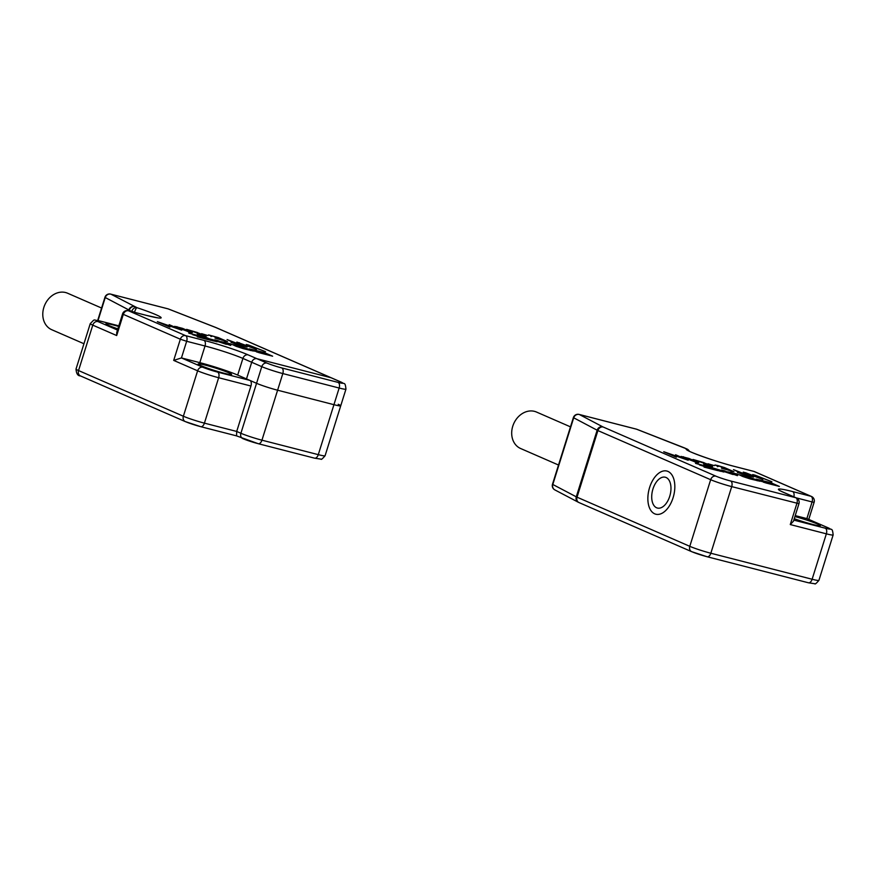 <?xml version="1.0" encoding="UTF-8"?>
<svg xmlns="http://www.w3.org/2000/svg" width="877" height="877" viewBox="0 0 877 877"><rect width="100%" height="100%" fill="white"/><g stroke="black" fill="none" stroke-linecap="round" stroke-linejoin="round"><path stroke-width="1.32" d="M554.834 489.892A4.769 4.769 0 0 1 552.499 484.236L552.806 484.477A4.769 4.407 117.8 0 0 554.834 489.892L578.305 502.236A4.769 4.407 -62.2 0 1 576.277 496.82A7.959 0.592 17.4 0 0 577.033 497.182L689.793 546.327A15.907 1.195 17.4 0 0 710.841 553.234L812.124 579.248A15.907 1.195 17.4 0 0 818.921 580.355C816.355 583.369 814.985 584.51 814.81 583.742L808.419 582.777A4.769 2.719 -75.6 0 0 812.124 579.248L826.353 533.83L790.276 524.567L796.919 503.365A4.769 2.719 -75.6 0 0 795.823 497.73A4.769 3.903 -66.5 0 1 796.305 497.895L784.148 492.6A4.769 3.903 113.5 0 0 783.665 492.425A33.414 2.51 -162.6 0 1 792.633 491.58L810.995 496.294A4.769 3.903 -66.5 0 1 811.477 496.47L754.45 471.607A4.769 3.903 113.5 0 0 753.968 471.442A4.769 2.719 -75.6 0 0 753.727 471.366A4.769 2.719 -75.6 0 0 753.486 471.322M578.677 414.382A4.769 2.719 104.4 0 1 579.116 414.426A4.769 2.719 104.4 0 1 579.357 414.514A4.769 4.407 117.8 0 0 573.679 417.869L552.806 484.477L576.277 496.82L597.149 430.212A4.769 4.407 -62.2 0 1 602.828 426.858L715.884 476.145A11.138 0.833 17.4 0 0 730.618 480.98L795.823 497.73L783.665 492.425M637.173 429.445A4.769 3.223 111.3 0 0 636.877 429.302A4.769 3.223 111.3 0 0 636.559 429.204A4.769 2.719 -75.6 0 0 636.329 429.127A4.769 2.719 -75.6 0 0 636.077 429.083M741.569 475.191L739.267 474.819L742.962 476.562L750.109 478.908L760.151 481.276L749.309 477.176L741.569 475.191L741.361 475.871M695.516 463.363L708.397 467.024L699.473 464.953L712.837 468.965L704.034 467.079L717.956 470.653L709.427 466.937L695.516 463.363M731.177 473.47L738.642 474.808L736.614 473.92L727.702 471.837L737.404 475.641L731.352 473.547M710.337 467.167L721.08 470.686L719.03 470.927L724.983 471.87L733.106 474.545L724.588 470.828L721.497 470.039L724.665 471.42L722.736 470.927L710.337 467.167M779.357 486.417L770.927 482.745L756.084 479.094L765.906 482.953L779.357 486.417M751.567 476.529L753.584 477.055L746.48 473.35L762.869 479.434L755.93 475.772L771.903 481.758L755.196 475.213L752.729 474.578L759.789 478.294L745.79 472.791L743.257 472.144L751.567 476.529M737.502 472.626L750.778 476.332L733.479 469.633L742.227 473.843L737.502 472.626M731.265 470.85L721.453 468.165L733.961 471.727L724.632 467.627L717.978 465.599L714.963 465.007L718.438 466.411C717.178 465.808 717.507 465.753 719.436 466.246L728.623 469.491L731.265 470.85L731.045 471.673M718.438 466.411C717.178 465.808 717.507 465.753 719.436 466.246M707.991 463.769L714.393 465.643L707.991 463.769M693.016 459.482L705.623 463.78L709.065 465.325L703.891 464.284L712.595 466.52L705.667 463.418L696.886 460.973L704.165 462.716L693.016 459.449M703.54 462.848L703.694 463.484M696.426 462.42L698.717 462.694L688.993 458.463L681.067 456.424L696.426 462.42M663.746 451.721L676.331 457.202L668.427 453.409L688.182 460.25L675.597 454.768L684.071 458.824L663.746 451.721M742.972 476.003L756.599 480.168L751.699 478.14L743.236 475.97L742.819 476.496M759.855 480.629L770.938 483.304L761.576 480.903L761.389 481.473M759.942 480.311L761.576 480.903M763.319 482.164L772.999 484.203L764.678 482.591M763.439 481.791L764.766 482.306M684.773 457.334L693.104 460.392C696.513 461.872 697.127 462.332 694.979 461.784L686.658 458.737C683.26 457.246 682.635 456.785 684.773 457.334L683.534 457.147L683.293 457.904M695.987 462.727L696.228 461.971L694.913 462.004M730.618 480.98A4.769 2.719 104.4 0 1 731.714 486.614L798.958 503.694L793.477 521.168L790.276 524.567M811.477 496.47A4.769 4.769 0 0 1 814.13 502.269L812.091 501.94A4.769 2.719 -75.6 0 0 810.995 496.294L753.968 471.442L735.606 466.728A33.414 2.51 -162.6 0 1 700.767 455.897A33.414 2.51 -162.6 0 1 686.494 448.838A4.769 3.903 -66.5 0 1 686.976 449.002A4.769 3.903 -66.5 0 1 687.601 449.364M795.22 515.599L806.873 518.592L828.25 527.91A4.769 3.903 -66.5 0 1 828.732 528.075L806.873 518.592L812.091 501.94L796.239 497.862M689.234 451.151A4.769 4.714 -102.1 0 0 686.494 448.838L636.559 429.204L579.357 414.514L602.828 426.858M558.517 465.029L520.642 448.52A19.886 16.268 -66.5 0 1 512.76 426.222A19.886 16.268 -66.5 0 1 536.527 412.058L570.488 426.858M794.255 518.68A17.496 1.315 17.4 0 0 811.269 524.062A17.496 1.315 17.4 0 0 820.302 525.685A17.496 1.315 17.4 0 0 817.528 524.029A17.496 1.315 17.4 0 0 794.924 516.575M667.978 471.431A22.276 12.695 -75.6 0 0 666.882 471.059A22.276 12.695 -75.6 0 0 649.309 488.489A22.276 12.695 -75.6 0 0 654.702 513.823A22.276 12.695 -75.6 0 0 655.799 514.207A22.276 12.695 -75.6 0 0 673.372 496.777A22.276 12.695 -75.6 0 0 667.978 471.431M742.687 476.299L741.843 476.079M757.333 480.771L756.522 480.41M731.21 473.35L730.442 473.152M723.788 472.012L720.927 471.168M721.08 470.686L720.85 471.398M722.736 470.927L722.495 471.683M745.79 472.791L745.603 473.383M755.196 475.213L755.009 475.794M732.427 471.629L731.232 471.081M683.413 457.542L682.712 457.366M696.831 462.519L696.152 462.201M656.599 507.772A15.907 9.066 -75.6 0 0 669.732 496.283A15.907 9.066 -75.6 0 0 666.082 477.494A15.907 9.066 -75.6 0 0 652.959 488.971A15.907 9.066 -75.6 0 0 656.599 507.772M649.605 487.513A22.276 12.695 104.4 0 1 667.035 471.092A22.276 12.695 104.4 0 1 673.087 497.741A22.276 12.695 104.4 0 1 655.952 514.24A22.276 12.695 104.4 0 1 649.605 487.513M207.915 338.051L203.596 336.943L214.339 340.462L212.289 340.704L218.252 341.646L226.365 344.321L217.847 340.605L214.766 339.816L217.924 341.197L207.827 338.336M215.994 340.693L215.764 341.46L214.185 340.945M236.231 345.768L249.868 349.945L244.957 347.917L236.505 345.746L236.077 346.272M253.113 350.405L264.196 353.08L254.834 350.679L254.659 351.238M253.212 350.087L254.834 350.679M256.588 351.94L266.257 353.979L257.948 352.368M256.698 351.567L258.035 352.083M178.349 327.253L186.691 330.3C190.09 331.78 190.715 332.251 188.555 331.692L180.245 328.645C176.847 327.165 176.211 326.704 178.349 327.253L177.121 327.055L176.88 327.812M189.575 332.646L189.816 331.89L188.489 331.912M215.72 327.494L330.991 377.724A4.769 3.903 -66.5 0 1 331.473 377.888A4.769 3.903 -66.5 0 0 330.991 377.724L256.928 358.704L266.992 363.089A11.138 0.833 17.4 0 0 281.725 367.923L338.062 382.394A11.138 0.833 17.4 0 0 341.054 382.109L330.991 377.724L256.928 358.704A4.769 3.903 113.5 0 0 251.71 362.267L246.492 378.919L237.689 375.082A28.634 2.149 17.4 0 0 199.803 362.65L181.44 357.937L202.828 367.255A11.138 0.833 17.4 0 0 217.562 372.089L249.846 380.377L256.555 383.304A15.907 1.195 17.4 0 0 277.603 390.21L333.94 404.681A15.907 1.195 17.4 0 0 340.736 405.788A15.907 1.195 -162.6 0 1 333.94 404.681L318.285 454.648A15.907 1.195 17.4 0 0 325.082 455.744C322.517 458.77 321.146 459.899 320.971 459.142L314.58 458.167A4.769 2.719 -75.6 0 0 318.285 454.648L261.949 440.177A4.769 2.719 104.4 0 1 258.244 443.696A4.769 2.719 104.4 0 1 258.002 443.619A11.138 0.833 17.4 0 1 243.269 438.785A4.769 3.903 -66.5 0 1 242.786 438.621A4.769 3.903 -66.5 0 1 240.901 433.271L261.774 366.652A15.907 1.195 17.4 0 0 282.822 373.558L339.158 388.029A15.907 1.195 17.4 0 0 345.955 389.136C345.121 381.166 344.299 384.817 341.537 382.273L216.202 327.658A4.769 3.903 113.5 0 0 215.72 327.494L168.132 308.879A4.769 2.719 -75.6 0 0 167.891 308.803A4.769 2.719 -75.6 0 0 167.65 308.759M234.828 344.968L232.526 344.595L236.22 346.338L243.367 348.684L253.42 351.052L242.567 346.952L234.828 344.968L234.619 345.637M188.774 333.139L201.666 336.801L192.732 334.729L206.095 338.741L197.292 336.856L211.214 340.429L202.686 336.713L188.774 333.139M224.435 343.247L231.901 344.584L229.873 343.696L220.971 341.613L230.662 345.417L224.611 343.324M272.626 356.194L264.185 352.51L249.353 348.871L259.164 352.729L272.626 356.194M245.143 346.448L247.171 346.963L240.057 343.269L256.457 349.353L249.506 345.691L265.49 351.666L248.772 345.121L246.305 344.497L253.376 348.202L236.845 342.063L245.143 346.448M231.079 342.545L244.365 346.24L227.066 339.552L235.803 343.762L231.079 342.545M224.852 340.758L215.04 338.083L227.549 341.646L218.209 337.546L208.551 334.926L212.015 336.329C210.754 335.727 211.094 335.672 213.023 336.165L222.21 339.41L224.852 340.758L224.633 341.581M212.015 336.329C210.754 335.727 211.094 335.672 213.023 336.165M201.578 333.677L207.981 335.562L201.578 333.677M186.593 329.401L199.211 333.698L202.653 335.244L197.478 334.203L206.183 336.439L199.243 333.326L190.462 330.892L197.753 332.624L186.593 329.357M197.117 332.767L197.281 333.403M190.013 332.328L192.304 332.613L182.58 328.371L174.644 326.343L190.013 332.328M157.334 321.64L169.908 327.121L162.015 323.317L181.758 330.169L169.184 324.676L177.658 328.732L157.334 321.64M235.957 346.075L235.102 345.856M250.603 350.537L249.792 350.186M224.479 343.126L223.701 342.929M217.047 341.789L215.764 341.46M214.339 340.462L214.12 341.175M239.366 342.71L239.18 343.302M248.772 345.121L248.597 345.702M226.003 341.548L224.819 340.989M176.99 327.461L176.299 327.274M190.408 332.427L189.739 332.12M168.735 309.121A4.769 3.223 111.3 0 0 168.439 308.978A4.769 3.223 111.3 0 0 168.132 308.879L110.919 294.179A4.769 4.407 117.8 0 0 105.24 297.533L104.944 297.303A4.769 4.769 0 0 1 110.677 294.102A4.769 2.719 104.4 0 1 110.919 294.179L137.031 307.695A4.769 1.041 108.4 0 0 134.499 312.256L131.802 311.258A4.769 3.903 -66.5 0 1 137.031 307.695A33.414 2.51 -162.6 0 1 160.721 317.178A33.414 2.51 -162.6 0 1 146.897 315.501L128.535 310.787A4.769 3.903 113.5 0 0 123.317 314.361L122.561 313.9L116.729 332.504L116.674 335.551L92.776 325.137L78.546 370.554L183.37 416.235L197.61 370.818L173.701 360.403L181.44 357.937L186.658 341.285L180.344 339.213A4.769 3.903 -66.5 0 1 185.573 335.639A4.769 2.719 104.4 0 1 186.658 341.285L205.021 345.998L199.803 362.65M110.239 294.058A4.769 2.719 104.4 0 1 110.677 294.102L167.891 308.803A4.769 4.769 0 0 1 168.439 308.978L215.61 327.406A4.769 3.223 -68.7 0 1 215.863 327.527M146.897 315.501A4.769 2.719 -75.6 0 0 146.656 315.424L128.305 310.71A4.769 2.719 104.4 0 1 128.535 310.787L185.573 335.639L203.924 340.364A33.414 2.51 -162.6 0 1 248.125 354.867A4.769 3.903 113.5 0 0 242.907 358.43A28.634 2.149 17.4 0 0 205.021 345.998A4.769 2.719 -75.6 0 0 203.924 340.364M249.846 380.377A4.769 2.719 -75.6 0 1 250.943 386.023L236.702 431.44L240.901 433.271A15.907 1.195 17.4 0 0 261.949 440.177L277.603 390.21A15.907 1.195 -162.6 0 1 256.555 383.304L246.492 378.919L251.71 362.267A4.769 3.903 -66.5 0 1 256.928 358.704L248.125 354.867M338.215 404.286A15.907 1.195 -162.6 0 1 340.736 405.788L325.082 455.744M228.82 372.802A17.496 1.315 -162.6 0 1 231.594 374.457A17.496 1.315 -162.6 0 1 219.524 371.991A17.496 1.315 -162.6 0 1 200.965 365.654A17.496 1.315 -162.6 0 1 198.191 363.999A17.496 1.315 -162.6 0 1 210.272 366.465A17.496 1.315 -162.6 0 1 228.82 372.802M236.45 435.847L258.244 443.696L314.58 458.167A4.769 2.719 -75.6 0 1 314.35 458.09M236.56 435.858L236.702 431.44L204.418 423.142A4.769 2.719 104.4 0 1 200.712 426.671A4.769 2.719 104.4 0 1 200.482 426.595A11.138 0.833 17.4 0 1 185.749 421.76A4.769 3.903 -66.5 0 1 185.266 421.585A4.769 3.903 -66.5 0 1 183.37 416.235A15.907 1.195 17.4 0 0 204.418 423.142L218.658 377.724A15.907 1.195 -162.6 0 1 197.61 370.818A4.769 3.903 -66.5 0 1 202.828 367.255M117.88 328.864A17.496 1.315 -162.6 0 1 108.715 325.444A17.496 1.315 -162.6 0 1 105.942 323.788A17.496 1.315 -162.6 0 1 118.636 326.441M83.951 343.74L51.732 329.708A19.886 16.268 -66.5 0 1 43.85 307.41A19.886 16.268 -66.5 0 1 67.617 293.236L101.579 308.035M281.725 367.923A4.769 2.719 104.4 0 1 282.822 373.558L277.603 390.21L333.94 404.681L339.158 388.029A4.769 2.719 104.4 0 0 338.062 382.394M808.177 582.69A4.769 2.719 -75.6 0 0 808.419 582.777L707.136 556.752A4.769 2.719 104.4 0 0 710.841 553.234L731.714 486.614A15.907 1.195 -162.6 0 1 710.666 479.708L597.906 430.574L577.033 497.182A4.769 3.903 113.5 0 0 578.919 502.532L691.679 551.677A4.769 3.903 -66.5 0 0 692.161 551.841A11.138 0.833 17.4 0 0 706.895 556.676A4.769 2.719 104.4 0 0 707.136 556.752L691.679 551.677A4.769 3.903 -66.5 0 1 689.793 546.327L710.666 479.708A4.769 3.903 -66.5 0 1 715.884 476.145M578.667 502.411A4.769 4.407 -62.2 0 1 578.305 502.236L578.919 502.532M603.124 427A4.769 3.903 113.5 0 0 597.906 430.574A7.959 0.592 -162.6 0 1 597.149 430.212L573.372 417.627L552.499 484.236M792.633 491.58A4.769 2.719 104.4 0 1 793.838 496.82M689.311 451.195A4.769 4.769 0 0 0 686.976 449.002L684.455 447.906A4.769 3.903 113.5 0 0 683.972 447.741A4.769 3.223 -68.7 0 1 684.29 447.829A4.769 3.223 -68.7 0 1 684.356 447.862M818.921 580.355L833.15 534.937A15.907 1.195 -162.6 0 1 826.353 533.83A4.769 2.719 -75.6 0 0 825.257 528.195L793.806 520.116M828.25 527.91A11.138 0.833 -162.6 0 1 825.257 528.195M729.839 472.177L729.642 472.802M683.315 456.698L683.073 457.454M223.098 341.953L222.901 342.578M176.902 326.617L176.661 327.373M215.293 327.318A4.769 3.223 -68.7 0 1 215.61 327.406L216.202 327.658M128.568 310.776L128.831 309.943L105.24 297.533L98.027 320.565M131.703 311.587L128.831 309.943A4.769 4.407 -62.2 0 1 134.51 306.599A4.769 3.903 113.5 0 0 129.292 310.162L129.051 310.897M135.102 312.453A28.634 2.149 17.4 0 0 134.499 312.256L134.488 312.3M158.255 317.956L146.656 315.424A4.769 2.719 -75.6 0 0 146.415 315.38M173.701 360.403L180.344 339.213L123.317 314.361L116.674 335.551M237.689 375.082L242.907 358.43L261.774 366.652A4.769 3.903 113.5 0 1 266.992 363.089M78.546 370.554A4.769 3.903 113.5 0 0 80.432 375.904C77.812 375.937 76.343 373.657 76.025 369.042A15.907 1.195 17.4 0 0 78.546 370.554M100.493 321.157A4.769 2.719 104.4 0 1 100.756 321.201A4.769 2.719 104.4 0 1 100.987 321.289A11.138 0.833 17.4 0 0 97.994 321.563L117.496 330.07M97.994 321.563A4.769 3.903 113.5 0 0 92.776 325.137A15.907 1.195 -162.6 0 1 90.254 323.624C95.79 318.23 92.107 320.105 100.756 321.201L118.823 325.849L100.987 321.289M217.562 372.089A4.769 2.719 104.4 0 1 218.658 377.724L250.943 386.023M684.455 447.906A4.769 4.769 0 0 0 684.29 447.829L636.877 429.302A4.769 4.769 0 0 0 636.329 429.127L579.116 414.426A4.769 4.769 0 0 0 573.372 417.627M798.958 503.694A4.769 4.769 0 0 0 796.305 497.895M784.148 492.6L780.683 491.032M814.13 502.269L808.769 519.37M754.45 471.607A4.769 4.769 0 0 0 753.727 471.366L735.375 466.652C718.153 462.486 688.873 451.918 688.094 450.504L688.434 450.833M833.15 534.937C832.317 526.967 831.495 530.618 828.732 528.075M717.693 465.95L717.452 466.707M703.891 463.122L703.661 463.878M211.269 335.858L211.028 336.615M197.478 333.041L197.237 333.797M97.676 320.489L104.944 297.303M128.305 310.71A4.769 4.769 0 0 0 122.561 313.9M236.428 435.847L200.712 426.671L185.266 421.585L80.432 375.904M90.254 323.624L76.025 369.042M340.736 405.788L345.955 389.136"/></g></svg>
